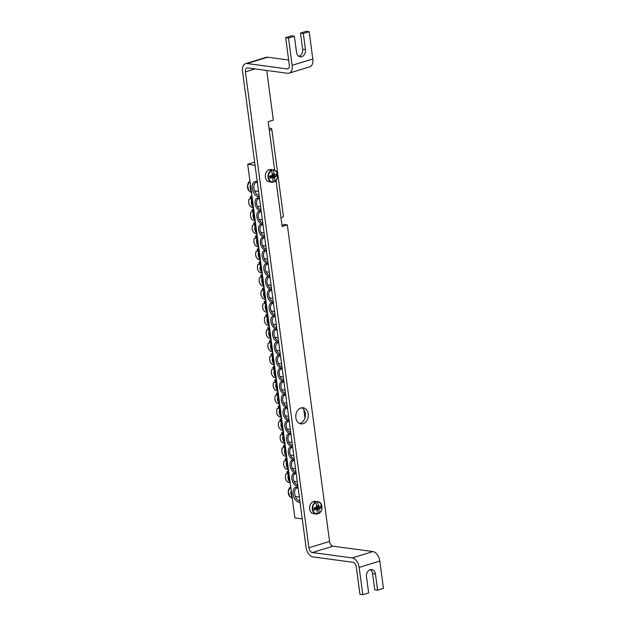 <?xml version="1.0" encoding="UTF-8"?>
<svg xmlns="http://www.w3.org/2000/svg" width="626" height="626" viewBox="0 0 626 626"><rect width="100%" height="100%" fill="white"/><g stroke="black" fill="none" stroke-linecap="round" stroke-linejoin="round"><path stroke-width="0.94" d="M316.756 514.204L317.288 513.844A5.963 4.593 -82.3 0 1 312.781 509.314A5.963 4.593 -82.3 0 1 315.77 502.475L313.853 501.567A6.503 5 -82.3 0 1 315.034 501.207L317.382 501.982A5.963 4.593 -82.3 0 1 321.889 506.512A5.963 4.593 -82.3 0 1 318.9 513.351L316.701 513.703M317.288 513.844A22.528 11.996 -105.5 0 0 317.171 510.112A2.238 1.722 -82.3 0 1 317.124 510.088A2.238 1.722 -82.3 0 1 316.443 509.509A22.528 6.299 175.6 0 1 314.174 510.065A22.387 11.917 -105.5 0 0 313.892 507.968A22.528 3.279 -10.7 0 0 316.153 507.342A2.238 1.722 -82.3 0 1 316.67 506.364A22.528 11.996 -105.5 0 0 315.77 502.475M317.382 501.982A22.528 15.016 71.1 0 1 318.376 505.839A2.238 1.722 -82.3 0 1 319.103 506.434A22.528 3.279 -10.7 0 0 320.888 505.816A22.387 14.922 71.1 0 1 321.161 507.913A22.528 6.299 175.6 0 1 319.393 508.602A2.238 1.722 -82.3 0 1 318.877 509.587A22.528 15.016 71.1 0 1 318.9 513.351L318.712 513.649M315.128 501.903L315.034 501.207M316.615 506.051L318.376 505.839M314.432 508.727A1.26 0.97 97.7 0 0 315.191 507.858L319.393 508.602M318.877 509.587L316.036 508.742A1.542 1.182 -82.3 0 1 315.465 509.126M316.443 509.509L313.986 508.547M319.103 506.434L316.513 506.559M321.161 507.913L317.515 507.146L317.429 506.52M315.191 507.858L317.515 507.146M316.122 509.384L316.036 508.742M272.482 182.377L273.014 182.025A5.963 4.593 -82.3 0 1 268.507 177.494A5.963 4.593 -82.3 0 1 271.496 170.655L269.579 169.748A6.503 5 -82.3 0 1 270.761 169.38L273.108 170.162A5.963 4.593 -82.3 0 1 277.615 174.693A5.963 4.593 -82.3 0 1 274.626 181.532L272.427 181.884M273.014 182.025A22.528 11.996 -105.5 0 0 272.897 178.285A2.238 1.722 -82.3 0 1 272.85 178.269A2.238 1.722 -82.3 0 1 272.169 177.69A22.528 6.299 175.6 0 1 269.9 178.246A22.387 11.917 -105.5 0 0 269.618 176.141A22.528 3.279 -10.7 0 0 271.88 175.523A2.238 1.722 -82.3 0 1 272.396 174.537A22.528 11.996 -105.5 0 0 271.496 170.655M273.108 170.162A22.528 15.016 71.1 0 1 274.102 174.012A2.238 1.722 -82.3 0 1 274.83 174.615A22.528 3.279 -10.7 0 0 276.614 173.997A22.387 14.922 71.1 0 1 276.888 176.094A22.528 6.299 175.6 0 1 275.119 176.782A2.238 1.722 -82.3 0 1 274.603 177.768A22.528 15.016 71.1 0 1 274.626 181.532L274.438 181.83M270.855 170.084L270.761 169.38M272.341 174.231L274.102 174.012M270.158 176.908A1.26 0.97 97.7 0 0 270.917 176.039L275.119 176.782M274.603 177.768L271.762 176.923A1.542 1.182 -82.3 0 1 271.191 177.307M272.169 177.69L269.712 176.728M274.83 174.615L272.24 174.74M276.888 176.094L273.233 175.327L273.155 174.701M270.917 176.039L273.233 175.327M271.848 177.565L271.762 176.923M303.094 423.677A8.115 6.244 -82.3 0 1 300.965 423.857A8.115 6.244 -82.3 0 1 295.762 416.36A8.115 6.244 -82.3 0 1 300.996 407.956A8.115 6.244 -82.3 0 1 303.125 407.769A8.115 6.244 -82.3 0 1 308.328 415.273A8.115 6.244 -82.3 0 1 303.094 423.677M299.564 423.45A8.115 6.244 97.7 0 0 305.378 416.267A8.115 6.244 97.7 0 0 301.669 407.8M274.626 170.076L269.344 130.435A6.761 1.44 -7.6 0 0 271.762 128.964A6.761 1.44 -7.6 0 0 270.221 128.275L269.031 128.111M271.762 128.964L283.414 216.283A6.761 1.44 172.4 0 1 280.996 217.754L276.027 180.554M281.997 225.274L284.47 224.515L287.318 224.906L282.154 226.487L280.996 217.754M269.344 130.435L268.178 121.702L273.335 120.114L266.715 70.464M298.837 56.324A5.861 4.507 97.7 0 0 302.624 49.251L300.464 33.1L303.32 33.483L309.174 31.683L312.812 58.969A9.014 5.431 72.9 0 1 309.753 66.826L289.102 73.164A9.014 5.431 -107.1 0 1 287.624 73.281L247.677 67.905A4.507 2.715 -107.1 0 0 246.934 67.96A4.507 2.715 -107.1 0 0 245.408 71.888L308.9 547.789L329.558 541.443L287.318 224.906M303.32 33.483L305.48 49.634A5.861 4.507 -82.3 0 1 300.222 56.817A5.861 4.507 -82.3 0 1 296.528 52.388L294.369 36.23L291.52 35.846L285.667 37.646L289.306 64.932A4.507 2.715 72.9 0 1 287.78 68.86A4.507 2.715 72.9 0 1 287.037 68.915L247.09 63.539A9.014 5.431 -107.1 0 0 245.611 63.649A9.014 5.431 -107.1 0 0 242.552 71.505L306.051 547.398A9.014 5.431 -107.1 0 0 312.922 556.905L352.868 562.281A4.507 2.715 -107.1 0 1 356.304 567.031L359.942 594.317L362.798 594.7L359.152 567.414A9.014 5.431 -107.1 0 0 352.281 557.915L312.343 552.539A4.507 2.715 72.9 0 1 308.9 547.789M362.798 594.7L368.651 592.9L366.492 576.749A5.861 4.507 -82.3 0 1 371.75 569.566A5.861 4.507 -82.3 0 1 375.443 574.003L377.595 590.154L374.747 589.77L372.587 573.612A5.861 4.507 97.7 0 0 370.279 569.676M352.281 557.915L372.94 551.569A9.014 5.431 72.9 0 1 379.81 561.068L383.448 588.354L377.595 590.154M300.464 33.1L306.317 31.3L309.174 31.683M285.667 37.646L288.523 38.029L294.369 36.23M289.102 73.164A9.014 5.431 -107.1 0 0 292.162 65.315L288.523 38.029M245.611 63.649L266.261 57.302A9.014 5.431 72.9 0 1 267.748 57.193L288.649 60.01M372.94 551.569L332.993 546.193A4.507 2.715 72.9 0 1 329.558 541.443M260.979 209.632A5.634 3.388 72.9 0 1 260.854 209.616A5.634 3.388 72.9 0 1 256.691 204.42A5.634 3.388 72.9 0 1 258.475 198.771A5.634 3.388 72.9 0 1 259.524 198.724M303.774 409.498L304.932 418.191M259.461 198.254A6.651 3.999 -107.1 0 0 255.072 203.106A6.651 3.999 -107.1 0 0 260.213 210.837A6.651 3.999 -107.1 0 0 261.136 210.798M255.056 165.233L247.693 164.239L294.877 517.89L302.248 518.884M261.214 211.353A6.651 3.999 -107.1 0 0 256.824 216.205A6.651 3.999 -107.1 0 0 261.958 223.936A6.651 3.999 -107.1 0 0 262.889 223.897M264.704 237.544A6.651 3.999 -107.1 0 0 260.322 242.403A6.651 3.999 -107.1 0 0 265.455 250.134A6.651 3.999 -107.1 0 0 266.379 250.095M268.202 263.742A6.651 3.999 -107.1 0 0 263.812 268.601A6.651 3.999 -107.1 0 0 268.953 276.332A6.651 3.999 -107.1 0 0 269.876 276.293M271.7 289.94A6.651 3.999 -107.1 0 0 267.31 294.791A6.651 3.999 -107.1 0 0 272.443 302.522A6.651 3.999 -107.1 0 0 273.374 302.491M275.19 316.138A6.651 3.999 -107.1 0 0 270.808 320.989A6.651 3.999 -107.1 0 0 275.941 328.72A6.651 3.999 -107.1 0 0 276.864 328.681M296.168 473.311A6.651 3.999 -107.1 0 0 295.198 473.021A6.651 3.999 -107.1 0 0 291.974 479.626A6.651 3.999 -107.1 0 0 297.835 485.862M292.671 447.12A6.651 3.999 -107.1 0 0 291.7 446.823A6.651 3.999 -107.1 0 0 288.476 453.427A6.651 3.999 -107.1 0 0 294.345 459.664M289.173 420.922A6.651 3.999 -107.1 0 0 288.203 420.625A6.651 3.999 -107.1 0 0 284.979 427.237A6.651 3.999 -107.1 0 0 290.847 433.474M285.675 394.724A6.651 3.999 -107.1 0 0 284.713 394.435A6.651 3.999 -107.1 0 0 281.489 401.039A6.651 3.999 -107.1 0 0 287.35 407.276M282.185 368.526A6.651 3.999 -107.1 0 0 281.215 368.237A6.651 3.999 -107.1 0 0 277.991 374.841A6.651 3.999 -107.1 0 0 283.86 381.077M278.687 342.328A6.651 3.999 -107.1 0 0 277.717 342.039A6.651 3.999 -107.1 0 0 274.493 348.643A6.651 3.999 -107.1 0 0 280.362 354.879M298.039 487.364A7.888 4.75 -107.1 0 0 297.076 487.098A7.888 4.75 -107.1 0 0 293.218 494.798A7.888 4.75 -107.1 0 0 300.042 502.373M257.263 181.743A7.888 4.75 -107.1 0 0 256.292 181.477A7.888 4.75 -107.1 0 0 252.442 189.177A7.888 4.75 -107.1 0 0 259.266 196.744M280.432 355.427A6.651 3.999 -107.1 0 0 279.47 355.138A6.651 3.999 -107.1 0 0 276.238 361.742A6.651 3.999 -107.1 0 0 282.107 367.978M283.93 381.625A6.651 3.999 -107.1 0 0 282.96 381.336A6.651 3.999 -107.1 0 0 279.736 387.94A6.651 3.999 -107.1 0 0 285.605 394.177M287.428 407.823A6.651 3.999 -107.1 0 0 286.458 407.526A6.651 3.999 -107.1 0 0 283.234 414.138A6.651 3.999 -107.1 0 0 289.102 420.375M290.918 434.021A6.651 3.999 -107.1 0 0 289.955 433.724A6.651 3.999 -107.1 0 0 286.731 440.336A6.651 3.999 -107.1 0 0 292.592 446.565M294.416 460.212A6.651 3.999 -107.1 0 0 293.445 459.922A6.651 3.999 -107.1 0 0 290.221 466.526A6.651 3.999 -107.1 0 0 296.09 472.763M276.942 329.237A6.651 3.999 -107.1 0 0 272.553 334.088A6.651 3.999 -107.1 0 0 277.694 341.819A6.651 3.999 -107.1 0 0 278.617 341.78M273.445 303.039A6.651 3.999 -107.1 0 0 269.055 307.89A6.651 3.999 -107.1 0 0 274.196 315.621A6.651 3.999 -107.1 0 0 275.119 315.59M269.947 276.841A6.651 3.999 -107.1 0 0 265.565 281.7A6.651 3.999 -107.1 0 0 270.698 289.431A6.651 3.999 -107.1 0 0 271.621 289.392M266.457 250.643A6.651 3.999 -107.1 0 0 262.067 255.502A6.651 3.999 -107.1 0 0 267.2 263.233A6.651 3.999 -107.1 0 0 268.131 263.194M262.959 224.444A6.651 3.999 -107.1 0 0 258.569 229.304A6.651 3.999 -107.1 0 0 263.71 237.035A6.651 3.999 -107.1 0 0 264.634 236.996M262.732 222.731A5.634 3.388 72.9 0 1 262.607 222.715A5.634 3.388 72.9 0 1 258.444 217.519A5.634 3.388 72.9 0 1 260.22 211.87A5.634 3.388 72.9 0 1 261.277 211.823M264.477 235.83A5.634 3.388 72.9 0 1 264.352 235.814A5.634 3.388 72.9 0 1 260.189 230.618A5.634 3.388 72.9 0 1 261.965 224.969A5.634 3.388 72.9 0 1 263.022 224.922M266.222 248.929A5.634 3.388 72.9 0 1 266.097 248.913A5.634 3.388 72.9 0 1 261.934 243.717A5.634 3.388 72.9 0 1 263.718 238.068A5.634 3.388 72.9 0 1 264.767 238.021M267.975 262.028A5.634 3.388 72.9 0 1 267.85 262.012A5.634 3.388 72.9 0 1 263.687 256.816A5.634 3.388 72.9 0 1 265.463 251.167A5.634 3.388 72.9 0 1 266.519 251.12M269.72 275.127A5.634 3.388 72.9 0 1 269.595 275.111A5.634 3.388 72.9 0 1 265.432 269.916A5.634 3.388 72.9 0 1 267.208 264.266A5.634 3.388 72.9 0 1 268.264 264.211M271.465 288.218A5.634 3.388 72.9 0 1 271.34 288.21A5.634 3.388 72.9 0 1 267.177 283.007A5.634 3.388 72.9 0 1 268.961 277.365A5.634 3.388 72.9 0 1 270.009 277.31M273.218 301.317A5.634 3.388 72.9 0 1 273.092 301.309A5.634 3.388 72.9 0 1 268.93 296.106A5.634 3.388 72.9 0 1 270.706 290.464A5.634 3.388 72.9 0 1 271.762 290.409M274.963 314.416A5.634 3.388 72.9 0 1 274.837 314.401A5.634 3.388 72.9 0 1 270.675 309.205A5.634 3.388 72.9 0 1 272.459 303.555A5.634 3.388 72.9 0 1 273.507 303.508M276.708 327.515A5.634 3.388 72.9 0 1 276.582 327.5A5.634 3.388 72.9 0 1 272.42 322.304A5.634 3.388 72.9 0 1 274.204 316.654A5.634 3.388 72.9 0 1 275.252 316.607M278.46 340.614A5.634 3.388 72.9 0 1 278.335 340.599A5.634 3.388 72.9 0 1 274.172 335.403A5.634 3.388 72.9 0 1 275.949 329.753A5.634 3.388 72.9 0 1 277.005 329.706M297.686 484.696A5.634 3.388 72.9 0 1 293.414 479.579A5.634 3.388 72.9 0 1 295.175 473.835A5.634 3.388 72.9 0 1 296.098 473.765A5.634 3.388 72.9 0 1 296.231 473.788M295.934 471.597A5.634 3.388 72.9 0 1 291.669 466.48A5.634 3.388 72.9 0 1 293.43 460.736A5.634 3.388 72.9 0 1 294.353 460.666A5.634 3.388 72.9 0 1 294.478 460.689M294.189 458.498A5.634 3.388 72.9 0 1 289.916 453.38A5.634 3.388 72.9 0 1 291.677 447.637A5.634 3.388 72.9 0 1 292.608 447.567A5.634 3.388 72.9 0 1 292.733 447.59M292.444 445.399A5.634 3.388 72.9 0 1 288.171 440.281A5.634 3.388 72.9 0 1 289.932 434.538A5.634 3.388 72.9 0 1 290.855 434.467A5.634 3.388 72.9 0 1 290.988 434.491M290.691 432.3A5.634 3.388 72.9 0 1 286.426 427.19A5.634 3.388 72.9 0 1 288.187 421.439A5.634 3.388 72.9 0 1 289.11 421.376A5.634 3.388 72.9 0 1 289.235 421.392M288.946 419.201A5.634 3.388 72.9 0 1 284.673 414.091A5.634 3.388 72.9 0 1 286.434 408.348A5.634 3.388 72.9 0 1 287.365 408.277A5.634 3.388 72.9 0 1 287.49 408.293M287.193 406.102A5.634 3.388 72.9 0 1 282.929 400.992A5.634 3.388 72.9 0 1 284.689 395.249A5.634 3.388 72.9 0 1 285.613 395.178A5.634 3.388 72.9 0 1 285.738 395.194M285.448 393.003A5.634 3.388 72.9 0 1 281.184 387.893A5.634 3.388 72.9 0 1 282.944 382.15A5.634 3.388 72.9 0 1 283.868 382.079A5.634 3.388 72.9 0 1 283.993 382.095M283.703 379.912A5.634 3.388 72.9 0 1 279.431 374.794A5.634 3.388 72.9 0 1 281.191 369.05A5.634 3.388 72.9 0 1 282.123 368.98A5.634 3.388 72.9 0 1 282.248 369.004M281.95 366.813A5.634 3.388 72.9 0 1 277.686 361.695A5.634 3.388 72.9 0 1 279.446 355.951A5.634 3.388 72.9 0 1 280.37 355.881A5.634 3.388 72.9 0 1 280.495 355.904M280.205 353.713A5.634 3.388 72.9 0 1 275.941 348.596A5.634 3.388 72.9 0 1 277.701 342.852A5.634 3.388 72.9 0 1 278.625 342.782A5.634 3.388 72.9 0 1 278.75 342.805M259.086 195.406A6.761 4.069 72.9 0 1 254.062 189.193A6.761 4.069 72.9 0 1 256.19 182.385A6.761 4.069 72.9 0 1 257.302 182.307A6.761 4.069 72.9 0 1 257.333 182.307M299.862 501.035A6.761 4.069 72.9 0 1 294.838 494.814A6.761 4.069 72.9 0 1 296.967 488.014A6.761 4.069 72.9 0 1 298.078 487.928A6.761 4.069 72.9 0 1 298.117 487.936M247.693 164.239L254.641 162.103M292.577 497.936L290.957 497.31A22.528 11.425 127.5 0 1 291.043 497.052M292.24 498.139L291.004 497.6M289.658 496.488L288.265 491.371L290.699 486.582A6.283 4.836 -82.3 0 0 289.705 496.535L291.599 497.13A6.503 5 97.7 0 0 292.178 497.662M249.923 180.977A6.283 4.836 -82.3 0 0 248.921 190.907L250.823 191.509A6.503 5 97.7 0 0 251.284 191.947A6.503 5 97.7 0 0 251.402 192.041M251.793 192.307L250.181 191.681A22.528 11.425 127.5 0 1 250.267 191.423M251.464 192.518L250.22 191.979M270.409 342.492A22.528 4.656 30.9 0 1 269.321 341.444L270.886 341.655A6.503 5 97.7 0 0 270.51 342.289A6.503 5 97.7 0 0 270.189 342.97L268.382 343.071A6.283 4.836 -82.3 0 0 270.557 351.186L272.74 351.992M269.321 341.444L269.305 341.326A6.283 4.836 -82.3 0 1 271.105 339.691L269.266 341.334M272.154 355.584A22.528 4.656 30.9 0 1 271.066 354.543L272.631 354.754A6.503 5 97.7 0 0 272.255 355.388A6.503 5 97.7 0 0 271.934 356.069L270.135 356.171A6.283 4.836 -82.3 0 0 272.302 364.285L274.493 365.091M271.066 354.543L271.058 354.418A6.283 4.836 -82.3 0 1 272.85 352.79L271.011 354.433M273.898 368.683A22.528 4.656 30.9 0 1 272.819 367.634L274.376 367.853A6.503 5 97.7 0 0 274 368.487A6.503 5 97.7 0 0 273.687 369.168L271.88 369.27A6.283 4.836 -82.3 0 0 274.055 377.376L276.238 378.19M272.819 367.634L272.803 367.517A6.283 4.836 -82.3 0 1 274.595 365.889L272.764 367.525M275.651 381.782A22.528 4.656 30.9 0 1 274.564 380.733L276.129 380.952A6.503 5 97.7 0 0 275.753 381.586A6.503 5 97.7 0 0 275.432 382.267L273.632 382.369A6.283 4.836 -82.3 0 0 275.8 390.475L277.983 391.289M274.564 380.733L274.548 380.616A6.283 4.836 -82.3 0 1 276.348 378.988M277.396 394.881A22.528 4.656 30.9 0 1 276.309 393.832L277.874 394.051A6.503 5 97.7 0 0 277.498 394.685A6.503 5 97.7 0 0 277.177 395.366L275.377 395.468A6.283 4.836 -82.3 0 0 277.553 403.574L279.736 404.388M276.309 393.832L276.301 393.715A6.283 4.836 -82.3 0 1 278.093 392.087L276.254 393.723M279.141 407.98A22.528 4.656 30.9 0 1 278.061 406.931L279.619 407.15A6.503 5 97.7 0 0 279.243 407.784A6.503 5 97.7 0 0 278.93 408.465L277.122 408.567A6.283 4.836 -82.3 0 0 279.298 416.673L281.481 417.487M278.061 406.931L278.046 406.814A6.283 4.836 -82.3 0 1 279.838 405.186L278.007 406.822M280.894 421.079A22.528 4.656 30.9 0 1 279.806 420.03L281.371 420.249A6.503 5 97.7 0 0 280.996 420.875A6.503 5 97.7 0 0 280.675 421.556L278.875 421.658A6.283 4.836 -82.3 0 0 281.043 429.772L283.226 430.578M279.806 420.03L279.791 419.913A6.283 4.836 -82.3 0 1 281.59 418.278L279.752 419.921M282.639 434.178A22.528 4.656 30.9 0 1 281.551 433.129L283.116 433.341A6.503 5 97.7 0 0 282.741 433.974A6.503 5 97.7 0 0 282.42 434.655L280.62 434.757A6.283 4.836 -82.3 0 0 282.795 442.872L284.979 443.678M281.551 433.129L281.543 433.012A6.283 4.836 -82.3 0 1 283.335 431.377L281.497 433.02M284.384 447.277A22.528 4.656 30.9 0 1 283.304 446.228L284.861 446.44A6.503 5 97.7 0 0 284.486 447.074A6.503 5 97.7 0 0 284.173 447.754L282.365 447.856A6.283 4.836 -82.3 0 0 284.54 455.971L286.724 456.777M283.304 446.228L283.288 446.111A6.283 4.836 -82.3 0 1 285.08 444.476L283.249 446.119M286.137 460.376A22.528 4.656 30.9 0 1 285.049 459.327L286.614 459.539A6.503 5 97.7 0 0 286.238 460.173A6.503 5 97.7 0 0 285.918 460.853L284.118 460.955A6.283 4.836 -82.3 0 0 286.285 469.07L288.469 469.876M285.049 459.327L285.033 459.21A6.283 4.836 -82.3 0 1 286.833 457.575L284.994 459.218M287.882 473.467A22.528 4.656 30.9 0 1 286.794 472.427L288.359 472.638A6.503 5 97.7 0 0 287.983 473.272A6.503 5 97.7 0 0 287.67 473.952L285.863 474.054A6.283 4.836 -82.3 0 0 288.038 482.161L290.221 482.975M286.794 472.427L286.786 472.301A6.283 4.836 -82.3 0 1 288.578 470.674L286.739 472.317M268.656 329.393A22.528 4.656 30.9 0 1 267.576 328.345L269.133 328.556A6.503 5 97.7 0 0 268.757 329.19A6.503 5 97.7 0 0 268.444 329.871L266.637 329.972A6.283 4.836 -82.3 0 0 268.812 338.087L270.995 338.893M267.576 328.345L267.56 328.227A6.283 4.836 -82.3 0 1 269.352 326.592L267.521 328.235M266.911 316.294A22.528 4.656 30.9 0 1 265.823 315.246L267.388 315.457A6.503 5 97.7 0 0 267.012 316.091A6.503 5 97.7 0 0 266.692 316.772L264.892 316.873A6.283 4.836 -82.3 0 0 267.059 324.988L269.25 325.794M265.823 315.246L265.815 315.128A6.283 4.836 -82.3 0 1 267.607 313.493L265.768 315.136M265.166 303.195A22.528 4.656 30.9 0 1 264.078 302.147L265.643 302.366A6.503 5 97.7 0 0 265.267 302.992A6.503 5 97.7 0 0 264.947 303.673L263.139 303.774A6.283 4.836 -82.3 0 0 265.314 311.889L267.498 312.695M264.078 302.147L264.062 302.029A6.283 4.836 -82.3 0 1 265.862 300.394L264.023 302.037M263.413 290.096A22.528 4.656 30.9 0 1 262.333 289.048L263.89 289.267A6.503 5 97.7 0 0 263.515 289.901A6.503 5 97.7 0 0 263.202 290.581L261.394 290.683A6.283 4.836 -82.3 0 0 263.569 298.79L265.753 299.604M262.333 289.048L262.317 288.93A6.283 4.836 -82.3 0 1 264.109 287.303L262.278 288.938M261.668 276.997A22.528 4.656 30.9 0 1 260.58 275.949L262.145 276.168A6.503 5 97.7 0 0 261.77 276.802A6.503 5 97.7 0 0 261.449 277.482L259.649 277.584A6.283 4.836 -82.3 0 0 261.817 285.691L264.008 286.505M260.58 275.949L260.572 275.831A6.283 4.836 -82.3 0 1 262.364 274.204L260.526 275.839M259.923 263.898A22.528 4.656 30.9 0 1 258.835 262.85L260.4 263.069A6.503 5 97.7 0 0 260.025 263.702A6.503 5 97.7 0 0 259.704 264.383L257.896 264.485A6.283 4.836 -82.3 0 0 260.072 272.592L262.255 273.405M258.835 262.85L258.82 262.732A6.283 4.836 -82.3 0 1 260.612 261.105M258.17 250.799A22.528 4.656 30.9 0 1 257.083 249.751L258.648 249.97A6.503 5 97.7 0 0 258.272 250.603A6.503 5 97.7 0 0 257.959 251.284L256.151 251.386A6.283 4.836 -82.3 0 0 258.327 259.493L260.51 260.306M257.083 249.751L257.075 249.633A6.283 4.836 -82.3 0 1 258.867 248.006L257.036 249.641M256.425 237.7A22.528 4.656 30.9 0 1 255.338 236.659L256.903 236.871A6.503 5 97.7 0 0 256.527 237.504A6.503 5 97.7 0 0 256.206 238.185L254.406 238.287A6.283 4.836 -82.3 0 0 256.574 246.401L258.765 247.207M255.338 236.659L255.33 236.542A6.283 4.836 -82.3 0 1 257.122 234.906L255.283 236.55M254.68 224.609A22.528 4.656 30.9 0 1 253.593 223.56L255.15 223.772A6.503 5 97.7 0 0 254.782 224.405A6.503 5 97.7 0 0 254.461 225.086L252.654 225.188A6.283 4.836 -82.3 0 0 254.829 233.302L257.012 234.108M253.593 223.56L253.577 223.443A6.283 4.836 -82.3 0 1 255.369 221.807L253.538 223.451M252.927 211.51A22.528 4.656 30.9 0 1 251.84 210.461L253.405 210.672A6.503 5 97.7 0 0 253.029 211.306A6.503 5 97.7 0 0 252.716 211.987L250.909 212.089A6.283 4.836 -82.3 0 0 253.084 220.203L255.267 221.009M251.84 210.461L251.832 210.344A6.283 4.836 -82.3 0 1 253.624 208.708L251.793 210.352M251.183 198.411A22.528 4.656 30.9 0 1 250.095 197.362L251.66 197.581A6.503 5 97.7 0 0 251.284 198.207A6.503 5 97.7 0 0 250.963 198.888L249.164 198.99A6.283 4.836 -82.3 0 0 251.331 207.104L253.522 207.91M250.095 197.362L250.087 197.245A6.283 4.836 -82.3 0 1 251.879 195.609L250.04 197.253M312.351 513.351A6.307 4.851 -82.3 0 1 309.69 506.888A6.307 4.851 -82.3 0 1 313.962 501.348C311.451 502.255 310.003 504.133 309.627 506.99C309.4 509.963 310.308 512.084 312.351 513.351L316.733 514.204M318.79 513.602A6.283 4.836 97.7 0 0 321.983 507.827A6.283 4.836 97.7 0 0 319.33 502.115A6.283 4.836 97.7 0 0 317.108 501.645M315.543 502.122A6.283 4.836 97.7 0 0 312.327 509.361A6.283 4.836 97.7 0 0 317.147 514.134M268.077 181.532A6.307 4.851 -82.3 0 1 265.416 175.061A6.307 4.851 -82.3 0 1 269.689 169.529C267.177 170.436 265.729 172.314 265.354 175.17C265.127 178.136 266.034 180.265 268.077 181.532L272.459 182.385M274.517 181.783A6.283 4.836 97.7 0 0 277.709 176.008A6.283 4.836 97.7 0 0 275.057 170.295A6.283 4.836 97.7 0 0 272.834 169.818M271.269 170.303A6.283 4.836 97.7 0 0 268.053 177.541A6.283 4.836 97.7 0 0 272.866 182.307M255.111 68.907L245.408 71.888M372.587 573.612L375.443 574.003M302.624 49.251L305.48 49.634M292.162 65.315L312.812 58.969M287.037 68.915L288.422 68.484M379.81 561.068L359.152 567.414M332.993 546.193L312.343 552.539M267.748 57.193L247.09 63.539M291.2 490.322A6.307 4.851 97.7 0 0 292.029 496.52M291.802 494.837A5.869 4.515 -82.3 0 1 291.45 492.192M250.423 184.693A6.307 4.851 97.7 0 0 251.245 190.899M251.026 189.216A5.869 4.515 -82.3 0 1 250.674 186.571M271.465 342.399A6.307 4.851 97.7 0 0 271.41 342.5A6.307 4.851 97.7 0 0 272.639 351.194M272.521 350.357A5.869 4.515 -82.3 0 1 271.598 343.424M273.21 355.498A6.307 4.851 97.7 0 0 273.155 355.591A6.307 4.851 97.7 0 0 274.384 364.293M274.274 363.456A5.869 4.515 -82.3 0 1 273.343 356.523M274.955 368.597A6.307 4.851 97.7 0 0 274.9 368.691A6.307 4.851 97.7 0 0 276.129 377.392M276.019 376.555A5.869 4.515 -82.3 0 1 275.096 369.622M276.708 381.688A6.307 4.851 97.7 0 0 276.653 381.79A6.307 4.851 97.7 0 0 277.881 390.491M277.764 389.646A5.869 4.515 -82.3 0 1 276.841 382.713M278.453 394.787A6.307 4.851 97.7 0 0 278.398 394.889A6.307 4.851 97.7 0 0 279.626 403.582M279.517 402.745A5.869 4.515 -82.3 0 1 278.593 395.812M280.198 407.886A6.307 4.851 97.7 0 0 280.151 407.988A6.307 4.851 97.7 0 0 281.371 416.681M281.262 415.844A5.869 4.515 -82.3 0 1 280.338 408.911M281.95 420.985A6.307 4.851 97.7 0 0 281.896 421.087A6.307 4.851 97.7 0 0 283.124 429.78M283.007 428.943A5.869 4.515 -82.3 0 1 282.083 422.01M283.695 434.084A6.307 4.851 97.7 0 0 283.641 434.186A6.307 4.851 97.7 0 0 284.869 442.879M284.76 442.042A5.869 4.515 -82.3 0 1 283.836 435.109M285.44 447.183A6.307 4.851 97.7 0 0 285.393 447.285A6.307 4.851 97.7 0 0 286.614 455.978M286.505 455.141A5.869 4.515 -82.3 0 1 285.581 448.208M287.193 460.282A6.307 4.851 97.7 0 0 287.138 460.384A6.307 4.851 97.7 0 0 288.367 469.077M288.25 468.24A5.869 4.515 -82.3 0 1 287.326 461.307M288.938 473.381A6.307 4.851 97.7 0 0 288.883 473.475A6.307 4.851 97.7 0 0 290.112 482.177M290.002 481.339A5.869 4.515 -82.3 0 1 289.079 474.406M269.712 329.299A6.307 4.851 97.7 0 0 269.657 329.401A6.307 4.851 97.7 0 0 270.886 338.095M270.776 337.257A5.869 4.515 -82.3 0 1 269.853 330.325M267.967 316.2A6.307 4.851 97.7 0 0 267.912 316.302A6.307 4.851 97.7 0 0 269.141 324.996M269.031 324.158A5.869 4.515 -82.3 0 1 268.1 317.225M266.222 303.101A6.307 4.851 97.7 0 0 266.167 303.203A6.307 4.851 97.7 0 0 267.396 311.897M267.279 311.059A5.869 4.515 -82.3 0 1 266.355 304.126M264.469 290.002A6.307 4.851 97.7 0 0 264.415 290.104A6.307 4.851 97.7 0 0 265.643 298.798M265.534 297.96A5.869 4.515 -82.3 0 1 264.61 291.027M262.724 276.903A6.307 4.851 97.7 0 0 262.67 277.005A6.307 4.851 97.7 0 0 263.898 285.699M263.789 284.861A5.869 4.515 -82.3 0 1 262.857 277.928M260.979 263.804A6.307 4.851 97.7 0 0 260.925 263.906A6.307 4.851 97.7 0 0 262.153 272.607M262.036 271.762A5.869 4.515 -82.3 0 1 261.112 264.829M259.227 250.713A6.307 4.851 97.7 0 0 259.172 250.807A6.307 4.851 97.7 0 0 260.4 259.508M260.291 258.671A5.869 4.515 -82.3 0 1 259.367 251.738M257.482 237.614A6.307 4.851 97.7 0 0 257.427 237.708A6.307 4.851 97.7 0 0 258.655 246.409M258.546 245.572A5.869 4.515 -82.3 0 1 257.615 238.639M255.737 224.515A6.307 4.851 97.7 0 0 255.682 224.617A6.307 4.851 97.7 0 0 256.91 233.31M256.793 232.473A5.869 4.515 -82.3 0 1 255.87 225.54M253.984 211.416A6.307 4.851 97.7 0 0 253.929 211.518A6.307 4.851 97.7 0 0 255.158 220.211M255.048 219.374A5.869 4.515 -82.3 0 1 254.125 212.441M252.239 198.317A6.307 4.851 97.7 0 0 252.184 198.419A6.307 4.851 97.7 0 0 253.413 207.112M253.303 206.275A5.869 4.515 -82.3 0 1 252.372 199.342M318.759 513.633C322.86 509.775 323.047 505.941 319.33 502.115L313.962 501.348M274.485 181.814C278.586 177.956 278.773 174.122 275.057 170.295L269.689 169.529M295.394 496.535L299.33 497.06M297.358 487.928L298.125 488.03M248.874 190.867L247.489 185.75L249.923 180.961M254.618 190.907L258.554 191.439M256.582 182.299L257.349 182.409M270.557 351.186C268.061 349.41 267.318 346.718 268.319 343.118M276.535 350.357L279.814 350.803M272.31 364.285C269.814 362.509 269.063 359.817 270.072 356.217M278.28 363.456L281.567 363.902M274.055 377.376C271.559 375.608 270.815 372.916 271.817 369.317M280.033 376.555L283.312 377.001M275.8 390.475C273.304 388.699 272.56 386.015 273.562 382.416M274.509 380.624L276.34 378.98M281.778 389.654L285.065 390.092M277.553 403.574C275.057 401.798 274.305 399.114 275.315 395.515M283.523 402.753L286.81 403.191M279.298 416.673C276.802 414.897 276.058 412.213 277.06 408.614M285.276 415.852L288.555 416.29M281.043 429.772C278.547 427.996 277.803 425.312 278.813 421.713M287.021 428.951L290.308 429.389M282.795 442.872C280.299 441.095 279.548 438.411 280.558 434.812M288.766 442.042L292.052 442.488M284.54 455.971C282.044 454.194 281.301 451.502 282.303 447.911M290.519 455.141L293.797 455.587M286.285 469.07C283.789 467.293 283.046 464.602 284.055 461.002M292.264 468.24L295.55 468.686M288.038 482.169C285.542 480.392 284.799 477.701 285.8 474.101M294.017 481.339L297.295 481.785M268.812 338.087C266.316 336.311 265.573 333.619 266.574 330.027M274.791 337.257L278.069 337.704M267.059 324.988C264.571 323.212 263.82 320.528 264.829 316.928M273.038 324.166L276.324 324.604M265.314 311.889C262.818 310.113 262.075 307.429 263.077 303.829M271.293 311.067L274.571 311.505M263.569 298.79C261.073 297.014 260.33 294.33 261.332 290.73M269.548 297.968L272.826 298.406M261.817 285.691C259.328 283.914 258.577 281.23 259.587 277.631M267.795 284.869L271.081 285.307M260.072 272.592C257.576 270.815 256.832 268.131 257.834 264.532M258.781 262.74L260.612 261.097M266.05 271.77L269.329 272.208M258.327 259.493C255.831 257.724 255.087 255.032 256.089 251.433M264.305 258.671L267.584 259.117M256.574 246.401C254.086 244.625 253.334 241.933 254.344 238.334M262.552 245.572L265.839 246.018M254.829 233.302C252.333 231.526 251.589 228.834 252.591 225.235M260.807 232.473L264.086 232.919M253.084 220.203C250.588 218.427 249.844 215.735 250.846 212.144M259.062 219.374L262.341 219.82M251.331 207.104C248.843 205.328 248.092 202.644 249.101 199.045M257.309 206.283L260.596 206.721"/></g></svg>
